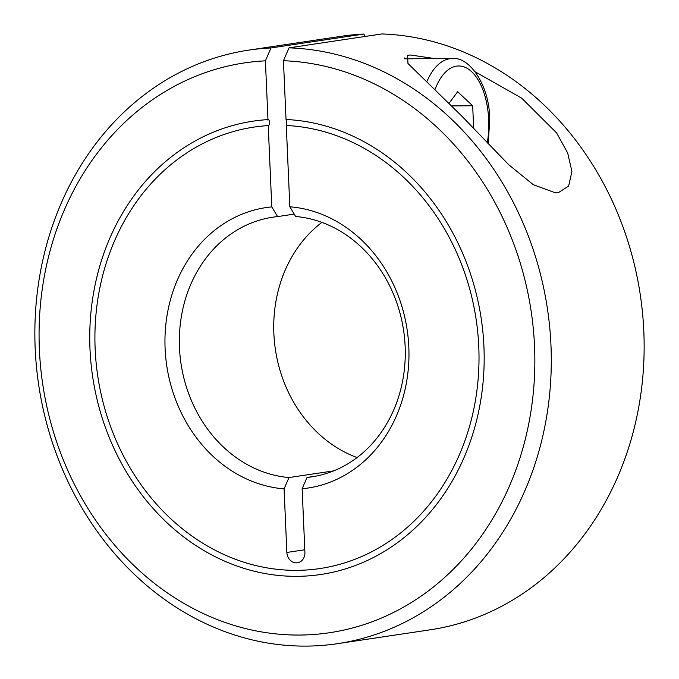 <?xml version="1.0" encoding="UTF-8"?>
<svg xmlns="http://www.w3.org/2000/svg" width="679" height="679" viewBox="0 0 679 679"><rect width="100%" height="100%" fill="white"/><g stroke="black" fill="none" stroke-linecap="round" stroke-linejoin="round"><path stroke-width="1.02" d="M288.982 477.558A131.285 112.527 81.5 0 1 179.477 347.724A131.285 112.527 81.5 0 1 272.882 217.187A131.285 112.527 81.5 0 1 277.584 216.601L271.778 206.9L268.23 125.598A223.179 191.3 -98.5 0 0 253.938 127.1A223.179 191.3 -98.5 0 0 96.104 362.594A223.179 191.3 -98.5 0 0 296.672 570.352A223.179 191.3 -98.5 0 0 319.979 568.544A223.179 191.3 -98.5 0 0 478.271 338.278A223.179 191.3 -98.5 0 0 286.283 125.488L289.831 206.789L295.637 216.491A131.285 112.527 81.5 0 1 405.134 346.324A131.285 112.527 81.5 0 1 311.729 476.862A131.285 112.527 81.5 0 1 307.035 477.447L302.138 488.744L304.913 552.341A10.499 9.005 81.5 0 1 297.444 562.781A10.499 9.005 81.5 0 1 296.35 562.866A10.499 9.005 81.5 0 1 286.861 552.451L284.085 488.863L288.982 477.558L333.695 470.87M294.219 214.114L277.584 216.601M357.086 457.553A131.285 112.527 81.5 0 1 273.866 333.601A131.285 112.527 81.5 0 1 321.914 222.381M337.471 643.675L430.325 629.789A300.076 257.214 81.5 0 0 643.819 331.411A300.076 257.214 81.5 0 0 381.895 33.95L289.042 47.844A300.076 257.214 81.5 0 1 550.966 345.305A300.076 257.214 81.5 0 1 337.471 643.675A300.076 257.214 81.5 0 1 35.181 348.514A300.076 257.214 81.5 0 1 248.675 50.136L341.529 36.25A300.076 257.214 81.5 0 1 363.842 34.06L365.268 36.437M248.675 50.136A300.076 257.214 81.5 0 1 270.989 47.954L363.842 34.06M289.042 47.844L283.449 60.728A288.066 246.927 81.5 0 1 534.534 346.282A288.066 246.927 81.5 0 1 299.498 635.052A288.066 246.927 81.5 0 1 39.382 349.362A288.066 246.927 81.5 0 1 265.404 60.847L270.989 47.954M284.085 488.863A141.784 121.533 81.5 0 1 165.107 348.582A141.784 121.533 81.5 0 1 271.778 206.9M286.309 119.512L286.283 125.488M283.449 60.728L286.02 119.496A229.179 196.443 81.5 0 1 483.406 337.879A229.179 196.443 81.5 0 1 320.861 574.476A229.179 196.443 81.5 0 1 296.935 576.335A229.179 196.443 81.5 0 1 90.969 362.993A229.179 196.443 81.5 0 1 253.055 121.168A229.179 196.443 81.5 0 1 267.967 119.606L265.404 60.847M289.831 206.789A141.784 121.533 81.5 0 1 408.817 347.062A141.784 121.533 81.5 0 1 302.138 488.744M404.209 57.902A69.394 35.469 -90.4 0 1 405.677 58.801M475.359 71.915L521.684 98.149L556.619 132.957L567.686 153.004L571.922 171.524L568.637 186.038L558.308 192.709L555.626 192.904L533.253 184.671L508.613 164.624L461.728 116.033L407.96 63.486L407.621 55.228L410.693 55.024L435.052 58.623M267.636 125.462C270.386 127.075 269.97 117.509 267.39 119.928M316.397 476.047L307.035 477.447M449.209 103.081L457.646 91.724L472.677 105.78L473.679 128.671M472.677 105.78L451.976 105.907M286.861 552.451L304.803 549.769M426.964 81.378A65.642 33.56 -90.4 0 1 449.753 58.708A65.642 33.56 -90.4 0 1 452.206 58.513C469.571 56.34 489.695 85.656 489.72 119.394L488.235 144.101M435.146 89.161A58.139 29.723 -90.4 0 1 467.144 68.316A58.139 29.723 -90.4 0 1 488.676 119.682A58.139 29.723 -90.4 0 1 487.242 143.057M404.463 58.81L452.206 58.513"/></g></svg>
